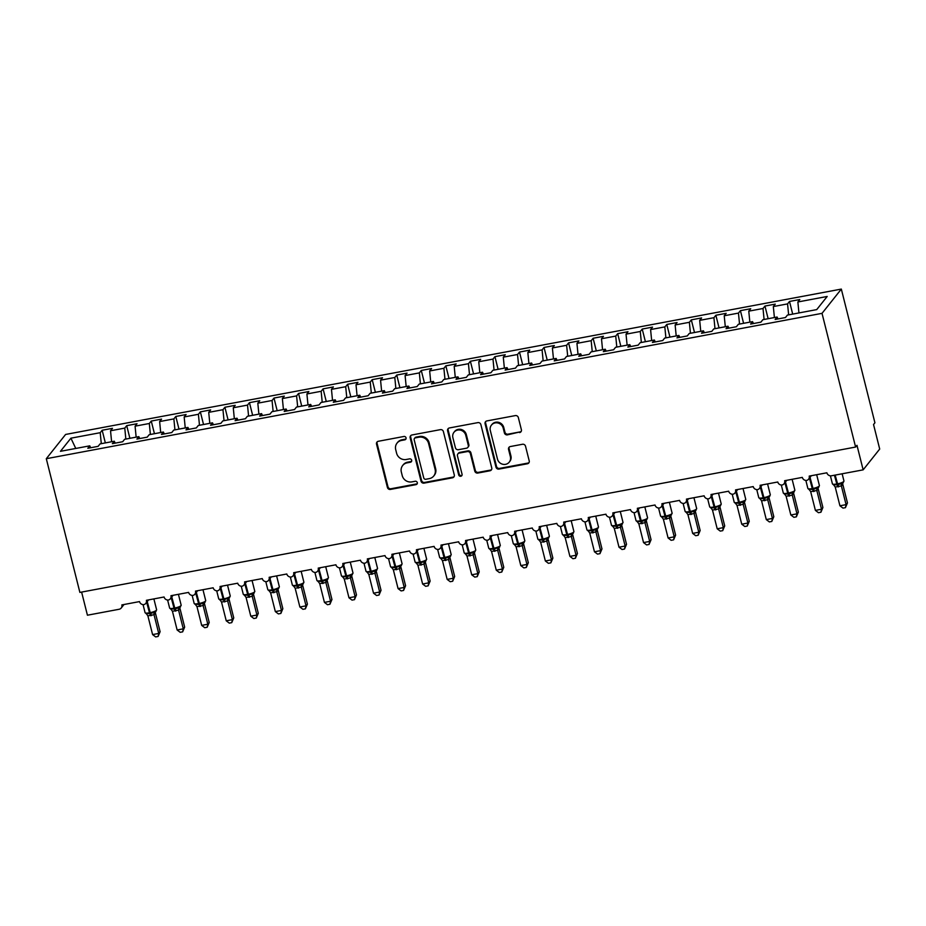 <?xml version="1.0" encoding="UTF-8"?>
<svg xmlns="http://www.w3.org/2000/svg" width="926" height="926" viewBox="0 0 926 926"><rect width="100%" height="100%" fill="white"/><g stroke="black" fill="none" stroke-linecap="round" stroke-linejoin="round"><path stroke-width="1.39" d="M406.051 437.848A1.783 1.667 -141.5 0 0 403.944 436.47L378.34 441.274A2.546 2.384 -141.5 0 0 376.535 444.133L387.415 487.47A2.546 2.384 -141.5 0 0 390.436 489.426L416.04 484.634A1.783 1.667 -141.5 0 0 417.302 482.631A1.783 1.667 -141.5 0 0 415.195 481.265L411.873 481.879A8.137 7.651 -141.5 0 1 402.231 475.617L401.328 472.005A8.137 7.651 -141.5 0 1 407.093 462.861L410.415 462.236A1.783 1.667 -141.5 0 0 411.676 460.234A1.783 1.667 -141.5 0 0 409.57 458.868L406.248 459.493A8.137 7.651 -141.5 0 1 396.606 453.231L395.703 449.619A8.137 7.651 -141.5 0 1 401.467 440.463L404.789 439.838A1.783 1.667 -141.5 0 0 406.051 437.848M519.59 432.581A2.546 2.384 -141.5 0 0 521.384 429.722L518.34 417.557A2.546 2.384 -141.5 0 0 515.319 415.6L486.891 420.925A2.546 2.384 -141.5 0 0 485.085 423.784L495.966 467.132A2.546 2.384 -141.5 0 0 498.987 469.088L527.415 463.764A2.546 2.384 -141.5 0 0 529.221 460.905L525.528 446.216A2.546 2.384 -141.5 0 0 522.519 444.26L510.353 446.54A2.546 2.384 -141.5 0 0 508.548 449.399L510.376 456.68A6.806 6.389 -141.5 0 1 502.621 464.227A6.806 6.389 -141.5 0 1 497.482 459.099L490.317 430.555A6.806 6.389 -141.5 0 1 498.072 423.02A6.806 6.389 -141.5 0 1 503.212 428.148L504.404 432.905A2.546 2.384 -141.5 0 0 507.413 434.861L520.134 431.886A2.546 2.384 -141.5 0 0 521.211 431.377M46.3 458.706L822.022 313.347L841.329 289.086L65.619 434.444L46.3 458.706L79.879 592.409L855.601 447.05L856.978 445.313L863.148 469.852L831.479 475.779A3.889 3.646 38.5 0 1 826.872 472.792L809.197 476.103A3.889 3.646 -141.5 0 1 806.685 480.42A3.889 3.646 38.5 0 1 802.321 477.388L784.646 480.71A3.889 3.646 -141.5 0 1 782.134 485.016A3.889 3.646 38.5 0 1 777.771 481.995L760.096 485.305A3.889 3.646 -141.5 0 1 757.584 489.623A3.889 3.646 38.5 0 1 753.22 486.59L735.545 489.9A3.889 3.646 -141.5 0 1 733.033 494.218A3.889 3.646 38.5 0 1 728.681 491.197L711.006 494.507A3.889 3.646 -141.5 0 1 708.483 498.825A3.889 3.646 38.5 0 1 704.13 495.792L686.455 499.102A3.889 3.646 -141.5 0 1 683.944 503.42A3.889 3.646 38.5 0 1 679.58 500.387L661.905 503.709A3.889 3.646 -141.5 0 1 659.393 508.015A3.889 3.646 38.5 0 1 655.029 504.994L637.354 508.305A3.889 3.646 -141.5 0 1 634.842 512.622A3.889 3.646 38.5 0 1 630.49 509.589L612.815 512.9A3.889 3.646 -141.5 0 1 610.292 517.217A3.889 3.646 38.5 0 1 605.94 514.196L588.265 517.507A3.889 3.646 -141.5 0 1 585.753 521.824A3.889 3.646 38.5 0 1 581.389 518.791L563.714 522.102A3.889 3.646 -141.5 0 1 561.202 526.419A3.889 3.646 38.5 0 1 556.839 523.387L539.163 526.709A3.889 3.646 -141.5 0 1 536.652 531.015A3.889 3.646 38.5 0 1 532.288 527.994L514.613 531.304A3.889 3.646 -141.5 0 1 512.101 535.622A3.889 3.646 38.5 0 1 507.749 532.589L490.074 535.899A3.889 3.646 -141.5 0 1 487.551 540.217A3.889 3.646 38.5 0 1 483.198 537.196L465.523 540.506A3.889 3.646 -141.5 0 1 463.012 544.824A3.889 3.646 38.5 0 1 458.648 541.791L440.973 545.101A3.889 3.646 -141.5 0 1 438.461 549.419A3.889 3.646 38.5 0 1 434.097 546.386L416.422 549.708A3.889 3.646 -141.5 0 1 413.91 554.014A3.889 3.646 38.5 0 1 409.558 550.993L391.883 554.304A3.889 3.646 -141.5 0 1 389.36 558.621A3.889 3.646 38.5 0 1 385.008 555.588L367.333 558.899A3.889 3.646 -141.5 0 1 364.821 563.216A3.889 3.646 38.5 0 1 360.457 560.195L342.782 563.506A3.889 3.646 -141.5 0 1 340.27 567.823A3.889 3.646 38.5 0 1 335.906 564.791L318.231 568.101A3.889 3.646 -141.5 0 1 315.72 572.418A3.889 3.646 38.5 0 1 311.356 569.397L293.681 572.708A3.889 3.646 -141.5 0 1 291.169 577.025A3.889 3.646 38.5 0 1 286.817 573.993L269.142 577.303A3.889 3.646 -141.5 0 1 266.619 581.621A3.889 3.646 38.5 0 1 262.266 578.588L244.591 581.898A3.889 3.646 -141.5 0 1 242.08 586.216A3.889 3.646 38.5 0 1 237.716 583.195L220.041 586.505A3.889 3.646 -141.5 0 1 217.529 590.823A3.889 3.646 38.5 0 1 213.165 587.79L195.49 591.101A3.889 3.646 -141.5 0 1 192.978 595.418A3.889 3.646 38.5 0 1 188.626 592.397L170.951 595.707A3.889 3.646 -141.5 0 1 168.428 600.025A3.889 3.646 38.5 0 1 164.076 596.992L146.401 600.303A3.889 3.646 -141.5 0 1 143.889 604.62A3.889 3.646 38.5 0 1 139.525 601.587L121.85 604.909A3.889 3.646 -141.5 0 1 119.095 609.273L87.426 615.211L81.615 592.084M822.022 313.347L855.601 447.05M443.404 431.597A2.546 2.384 -141.5 0 0 440.382 429.641L411.954 434.977A2.546 2.384 -141.5 0 0 410.149 437.836L421.029 481.173A2.546 2.384 -141.5 0 0 424.05 483.129L452.478 477.804A2.546 2.384 -141.5 0 0 454.284 474.945L443.404 431.597M449.423 427.951L477.851 422.626A2.546 2.384 -141.5 0 1 480.872 424.583L491.752 467.919A2.546 2.384 -141.5 0 1 489.947 470.778L477.781 473.059A2.546 2.384 -141.5 0 1 474.772 471.102L470.35 453.532A2.546 2.384 -141.5 0 0 467.341 451.575L459.261 453.08A2.546 2.384 -141.5 0 0 457.456 455.939L462.062 474.239A1.783 1.667 -141.5 0 1 460.025 476.219A1.783 1.667 -141.5 0 1 458.683 474.876L447.617 430.81A2.546 2.384 -141.5 0 1 449.423 427.951M798.941 312.942L797.876 301.969L827.184 296.47L816.72 309.608L787.413 315.095L785.468 317.537L775.155 319.47L777.099 317.028L778.002 318.938M792.691 314.111L789.508 301.448L787.563 303.902L773.326 306.564L774.402 317.537M788.639 314.875L787.563 303.902M777.099 317.028L762.862 319.701L760.917 322.144L750.616 324.077L752.56 321.635L753.451 323.544M768.14 318.706L764.957 306.055L763.012 308.497L748.775 311.159L749.852 322.132M764.089 319.47L763.012 308.497M752.56 321.635L738.323 324.297L736.378 326.739L726.065 328.672L728.01 326.23L728.901 328.14M743.59 323.313L740.418 310.65L738.462 313.092L724.225 315.766L725.301 326.739M739.538 324.065L738.462 313.092M728.01 326.23L713.772 328.904L711.828 331.346L701.514 333.267L703.459 330.825L704.35 332.747M719.039 327.908L715.867 315.257L713.923 317.699L699.686 320.361L700.75 331.334M714.988 328.672L713.923 317.699M703.459 330.825L689.222 333.499L687.277 335.941L676.964 337.874L678.908 335.432L679.811 337.342M694.5 332.515L691.317 319.852L689.372 322.294L675.135 324.968L676.2 335.941M690.437 333.267L689.372 322.294M678.908 335.432L664.671 338.094L662.727 340.536L652.413 342.47L654.369 340.027L655.261 341.937M669.949 337.11L666.766 324.459L664.822 326.901L650.584 329.563L651.661 340.536M665.898 337.874L664.822 326.901M654.369 340.027L640.132 342.701L638.176 345.143L627.874 347.076L629.819 344.634L630.71 346.544M645.399 341.706L642.216 329.054L640.271 331.496L626.034 334.159L627.11 345.132M641.348 342.47L640.271 331.496M629.819 344.634L615.582 347.296L613.637 349.739L603.324 351.672L605.268 349.229L606.16 351.139M620.848 346.312L617.677 333.649L615.732 336.092L601.495 338.766L602.56 349.739M616.797 347.065L615.732 336.092M605.268 349.229L591.031 351.903L589.086 354.345L578.773 356.279L580.718 353.825L581.621 355.746M596.309 350.908L593.126 338.256L591.182 340.699L576.944 343.361L578.009 354.334M592.246 351.672L591.182 340.699M580.718 353.825L566.481 356.498L564.536 358.941L554.223 360.874L556.167 358.431L557.07 360.341M571.759 355.515L568.576 342.851L566.631 345.294L552.394 347.968L553.47 358.941M567.707 356.267L566.631 345.294M556.167 358.431L541.93 361.094L539.985 363.536L529.684 365.469L531.628 363.027L532.519 364.937M547.208 360.11L544.025 347.458L542.08 349.901L527.843 352.563L528.92 363.536M543.157 360.874L542.08 349.901M531.628 363.027L517.391 365.701L515.446 368.143L505.133 370.076L507.078 367.634L507.969 369.543M522.658 364.705L519.486 352.054L517.53 354.496L503.293 357.17L504.369 368.143M518.606 365.469L517.53 354.496M507.078 367.634L492.84 370.296L490.896 372.738L480.582 374.671L482.527 372.229L483.418 374.139M498.107 369.312L494.935 356.649L492.991 359.091L478.754 361.765L479.818 372.738M494.056 370.064L492.991 359.091M482.527 372.229L468.29 374.903L466.345 377.345L456.032 379.278L457.976 376.836L458.879 378.746M473.568 373.907L470.385 361.256L468.44 363.698L454.203 366.36L455.268 377.333M469.505 374.671L468.44 363.698M457.976 376.836L443.739 379.498L441.795 381.94L431.481 383.873L433.437 381.431L434.329 383.341M449.017 378.514L445.834 365.851L443.89 368.293L429.652 370.967L430.729 381.94M444.966 379.266L443.89 368.293M433.437 381.431L419.2 384.093L417.244 386.536L406.942 388.469L408.887 386.026L409.778 387.936M424.467 383.109L421.284 370.458L419.339 372.9L405.102 375.562L406.178 386.536M420.416 383.873L419.339 372.9M408.887 386.026L394.65 388.7L392.705 391.142L382.392 393.075L384.336 390.633L385.228 392.543M399.916 387.705L396.745 375.053L394.8 377.495L380.563 380.169L381.628 391.142M395.865 388.469L394.8 377.495M384.336 390.633L370.099 393.295L368.154 395.738L357.841 397.671L359.786 395.228L360.689 397.138M375.377 392.311L372.194 379.648L370.25 382.091L356.012 384.765L357.077 395.738M371.314 393.064L370.25 382.091M359.786 395.228L345.548 397.902L343.604 400.345L333.291 402.278L335.235 399.835L336.138 401.745M350.827 396.907L347.644 384.255L345.699 386.698L331.462 389.36L332.538 400.333M346.775 397.671L345.699 386.698M335.235 399.835L320.998 402.497L319.053 404.94L308.752 406.873L310.696 404.43L311.587 406.34M326.276 401.514L323.093 388.851L321.148 391.293L306.911 393.967L307.988 404.94M322.225 402.266L321.148 391.293M310.696 404.43L296.459 407.093L294.514 409.547L284.201 411.468L286.146 409.026L287.037 410.936M301.726 406.109L298.554 393.457L296.598 395.9L282.361 398.562L283.437 409.535M297.674 406.873L296.598 395.9M286.146 409.026L271.908 411.7L269.964 414.142L259.65 416.075L261.595 413.633L262.486 415.543M277.175 410.704L274.003 398.053L272.059 400.495L257.822 403.169L258.886 414.142M273.124 411.468L272.059 400.495M261.595 413.633L247.358 416.295L245.413 418.737L235.1 420.67L237.044 418.228L237.947 420.138M252.636 415.311L249.453 402.648L247.508 405.102L233.271 407.764L234.336 418.737M248.585 416.075L247.508 405.102M237.044 418.228L222.807 420.902L220.863 423.344L210.549 425.277L212.505 422.835L213.397 424.745M228.085 419.906L224.902 407.255L222.958 409.697L208.72 412.359L209.797 423.332M224.034 420.67L222.958 409.697M212.505 422.835L198.268 425.497L196.312 427.939L186.01 429.872L187.955 427.43L188.846 429.34M203.535 424.513L200.352 411.85L198.407 414.292L184.17 416.966L185.246 427.939M199.484 425.265L198.407 414.292M187.955 427.43L173.718 430.092L171.773 432.546L161.46 434.468L163.404 432.025L164.296 433.935M178.984 429.108L175.813 416.457L173.868 418.899L159.631 421.561L160.696 432.535M174.933 429.872L173.868 418.899M163.404 432.025L149.167 434.699L147.222 437.141L136.909 439.074L138.854 436.632L139.757 438.542M154.445 433.715L151.262 421.052L149.317 423.495L135.08 426.168L136.145 437.141M150.382 434.468L149.317 423.495M138.854 436.632L124.616 439.294L122.672 441.737L112.359 443.67L114.303 441.227L115.206 443.137M129.895 438.311L126.712 425.647L124.767 428.101L110.53 430.764L112.474 428.321L102.161 430.254L100.216 432.697L70.908 438.183L75.77 448.45M125.843 439.074L124.767 428.101M114.303 441.227L100.066 443.901L98.121 446.344L87.82 448.277L89.764 445.834L90.655 447.744M105.344 442.906L102.161 430.254M101.293 443.67L100.216 432.697M863.148 469.852L879.7 449.052L873.542 424.525L874.92 422.788L841.329 289.086M789.508 301.448L799.821 299.526L797.876 301.969M764.957 306.055L775.27 304.122L773.326 306.564M740.418 310.65L750.72 308.717L748.775 311.159M715.867 315.257L726.181 313.324L724.225 315.766M691.317 319.852L701.63 317.919L699.686 320.361M666.766 324.459L677.08 322.526L675.135 324.968M642.216 329.054L652.529 327.121L650.584 329.563M617.677 333.649L627.978 331.716L626.034 334.159M593.126 338.256L603.439 336.323L601.495 338.766M568.576 342.851L578.889 340.918L576.944 343.361M544.025 347.458L554.338 345.525L552.394 347.968M519.486 352.054L529.788 350.121L527.843 352.563M494.935 356.649L505.249 354.716L503.293 357.17M470.385 361.256L480.698 359.323L478.754 361.765M445.834 365.851L456.148 363.918L454.203 366.36M421.284 370.458L431.597 368.525L429.652 370.967M396.745 375.053L407.046 373.12L405.102 375.562M372.194 379.648L382.507 377.727L380.563 380.169M347.644 384.255L357.957 382.322L356.012 384.765M323.093 388.851L333.406 386.918L331.462 389.36M298.554 393.457L308.856 391.524L306.911 393.967M274.003 398.053L284.317 396.12L282.361 398.562M249.453 402.648L259.766 400.726L257.822 403.169M224.902 407.255L235.216 405.322L233.271 407.764M200.352 411.85L210.665 409.917L208.72 412.359M175.813 416.457L186.114 414.524L184.17 416.966M151.262 421.052L161.575 419.119L159.631 421.561M126.712 425.647L137.025 423.726L135.08 426.168M89.764 445.834L60.445 451.321L70.908 438.183M111.606 441.737L110.53 430.764M405.982 438.878A1.783 1.667 -141.5 0 1 405.333 439.155L402.023 439.769A8.137 7.651 -141.5 0 0 397.59 442.408L397.046 443.103M402.671 465.5L403.215 464.806A8.137 7.651 -141.5 0 1 407.648 462.167L410.959 461.542A1.783 1.667 -141.5 0 0 411.607 461.275M377.264 441.771A2.546 2.384 -141.5 0 0 377.09 443.438L387.971 486.787A2.546 2.384 -141.5 0 0 390.992 488.743L416.584 483.939A1.783 1.667 -141.5 0 0 417.232 483.673M410.878 435.475A2.546 2.384 -141.5 0 0 410.693 437.141L421.585 480.478A2.546 2.384 -141.5 0 0 424.606 482.434L453.034 477.11A2.546 2.384 -141.5 0 0 454.11 476.601M415.45 437.848A1.783 1.667 -141.5 0 0 414.188 439.85L423.738 477.897A1.783 1.667 -141.5 0 0 425.856 479.263L429.34 478.615A8.137 7.651 -141.5 0 0 435.116 469.459L428.588 443.45A8.137 7.651 -141.5 0 0 418.946 437.188L415.45 437.848L416.005 437.153A1.783 1.667 -141.5 0 0 415.033 437.732L414.478 438.426M433.773 475.976L434.329 475.281A8.137 7.651 -141.5 0 0 435.671 468.764L435.116 469.459M416.005 437.153L419.49 436.493A8.137 7.651 -141.5 0 1 429.143 442.755L435.671 468.764M457.884 453.914L458.428 453.219A2.546 2.384 -141.5 0 1 459.817 452.386L467.885 450.881A2.546 2.384 -141.5 0 1 470.906 452.837L475.316 470.408A2.546 2.384 -141.5 0 0 478.337 472.364L490.502 470.084A2.546 2.384 -141.5 0 0 491.579 469.586M448.346 428.46A2.546 2.384 -141.5 0 0 448.172 430.115L459.238 474.181A1.783 1.667 -141.5 0 0 461.993 475.281M465.766 435.289A6.806 6.389 -141.5 0 0 454.006 432.257A6.806 6.389 -141.5 0 0 452.883 437.697L455.407 447.756A2.546 2.384 -141.5 0 0 458.416 449.712L466.496 448.196A2.546 2.384 -141.5 0 0 468.29 445.337L465.766 435.289L466.322 434.595A6.806 6.389 -141.5 0 0 454.55 431.562L454.006 432.257M467.873 447.374L468.429 446.679A2.546 2.384 -141.5 0 0 468.845 444.642L468.29 445.337M466.322 434.595L468.845 444.642M491.44 425.115L491.995 424.421A6.806 6.389 -141.5 0 1 503.756 427.453L504.959 432.21A2.546 2.384 -141.5 0 0 507.969 434.167L520.134 431.886M509.254 462.12L509.798 461.437A6.806 6.389 -141.5 0 0 510.932 455.986L510.376 456.68M509.277 447.038A2.546 2.384 -141.5 0 0 509.103 448.705L510.932 455.986M485.814 421.434A2.546 2.384 -141.5 0 0 485.641 423.101L496.521 466.438A2.546 2.384 -141.5 0 0 499.542 468.394L527.97 463.069A2.546 2.384 -141.5 0 0 529.047 462.56M160.105 631.706L158.103 636.451L158.728 633.442L154.029 614.714L147.882 615.859L152.593 634.588L158.728 633.442L160.105 631.706L155.429 613.093L154.063 614.818A2.847 2.743 96.3 0 1 155.07 612.086L155.973 611.496M147.882 615.859L146.088 613.313L149.723 613.718L146.655 602.294M150.672 615.721A2.847 0.752 79.4 0 0 149.723 613.718L155.07 612.086M154.029 614.714L154.005 611.831M158.103 636.451L155.649 636.914L152.593 634.588M184.656 627.11L182.642 631.856L183.279 628.835L178.568 610.107L172.433 611.264L177.132 629.993L183.279 628.835L184.656 627.11L179.98 608.486L178.614 610.222A2.847 2.743 96.3 0 1 179.621 607.491L180.524 606.9M179.957 608.382L179.98 608.486A2.847 2.373 13.7 0 1 179.876 607.468M172.433 611.264L170.639 608.718L174.273 609.123L171.194 597.687M175.222 611.114A2.847 0.752 79.4 0 0 174.273 609.123L179.621 607.491M178.568 610.107L178.556 607.236M182.642 631.856L180.2 632.308L177.132 629.993M209.207 622.503L207.192 627.249L207.818 624.24L203.118 605.511L196.983 606.657L201.683 625.386L207.818 624.24L209.207 622.503L204.53 603.891L203.164 605.627A2.847 2.743 96.3 0 1 204.171 602.884L205.074 602.294M196.983 606.657L195.178 604.111L198.824 604.516L195.745 593.091M199.773 606.518A2.847 0.752 79.4 0 0 198.824 604.516L204.171 602.884M203.118 605.511L203.107 602.629M207.192 627.249L204.739 627.712L201.683 625.386M233.746 617.908L231.743 622.654L232.368 619.633L227.669 600.905L221.522 602.062L226.233 620.79L232.368 619.633L233.746 617.908L229.069 599.284L227.692 601.02M229.046 599.18L229.069 599.284A2.847 2.373 13.7 0 1 228.977 598.265M221.522 602.062L219.728 599.516L223.374 599.921L220.295 588.485M224.323 601.912A2.847 0.752 79.4 0 0 223.374 599.921L229.625 597.698M227.669 600.905L227.646 598.034M231.743 622.654L229.289 623.117L226.233 620.79M258.296 613.301L256.294 618.047L256.919 615.038L252.219 596.309L246.073 597.455L250.784 616.184L256.919 615.038L258.296 613.301L253.62 594.689L252.242 596.425M246.073 597.455L244.279 594.92L247.913 595.314L244.846 583.889M248.874 597.316A2.847 0.752 79.4 0 0 247.913 595.314L254.175 593.091M252.219 596.309L252.196 593.427M256.294 618.047L253.84 618.51L250.784 616.184M282.847 608.706L280.844 613.452L281.469 610.442L276.77 591.714L270.623 592.86L275.335 611.588L281.469 610.442L282.847 608.706L278.17 590.082L276.805 591.818A2.847 2.743 96.3 0 1 277.812 589.086L278.714 588.496M278.147 589.978L278.17 590.082A2.847 2.373 13.7 0 1 278.066 589.063M270.623 592.86L268.829 590.313L272.464 590.719L269.397 579.294M273.413 592.721A2.847 0.752 79.4 0 0 272.464 590.719L277.812 589.086M276.77 591.714L276.747 588.832M280.844 613.452L278.39 613.915L275.335 611.588M307.397 604.099L305.383 608.857L306.02 605.835L301.309 587.107L295.174 588.265L299.874 606.993L306.02 605.835L307.397 604.099L302.721 585.487L301.355 587.223A2.847 2.743 96.3 0 1 302.362 584.491L303.265 583.901M295.174 588.265L293.38 585.718L297.014 586.123L293.936 574.687M297.964 588.114A2.847 0.752 79.4 0 0 297.014 586.123L302.362 584.491M301.309 587.107L301.297 584.237M305.383 608.857L302.941 609.308L299.874 606.993M331.948 599.504L329.934 604.25L330.559 601.24L325.859 582.512L319.725 583.658L324.424 602.386L330.559 601.24L331.948 599.504L327.272 580.891L325.906 582.628A2.847 2.743 96.3 0 1 326.913 579.884L327.816 579.294M327.237 580.776L327.272 580.891A2.847 2.373 13.7 0 1 327.167 579.861M319.725 583.658L317.919 581.111L321.565 581.516L318.486 570.092M322.514 583.519A2.847 0.752 79.4 0 0 321.565 581.516L326.913 579.884M325.859 582.512L325.836 579.63M329.934 604.25L327.48 604.713L324.424 602.386M356.487 594.909L354.484 599.654L355.109 596.633L350.41 577.905L344.264 579.063L348.975 597.791L355.109 596.633L356.487 594.909L351.811 576.285L350.445 578.021A2.847 2.743 96.3 0 1 351.463 575.289L352.366 574.699M344.264 579.063L342.47 576.516L346.104 576.921L343.037 565.485M347.065 578.912A2.847 0.752 79.4 0 0 346.104 576.921L351.463 575.289M350.41 577.905L350.387 575.034M354.484 599.654L352.03 600.106L348.975 597.791M381.037 590.302L379.035 595.048L379.66 592.038L374.961 573.31L368.814 574.456L373.525 593.184L379.66 592.038L381.037 590.302L376.361 571.689L374.995 573.425A2.847 2.743 96.3 0 1 376.002 570.694L376.905 570.092M376.338 571.573L376.361 571.689A2.847 2.373 13.7 0 1 376.257 570.659M368.814 574.456L367.02 571.921L370.655 572.314L367.587 560.89M371.604 574.317A2.847 0.752 79.4 0 0 370.655 572.314L376.002 570.694M374.961 573.31L374.937 570.428M379.035 595.048L376.581 595.511L373.525 593.184M405.588 585.707L403.574 590.452L404.211 587.443L399.5 568.714L393.365 569.86L398.064 588.589L404.211 587.443L405.588 585.707L400.912 567.082L399.534 568.819M393.365 569.86L391.571 567.314L395.205 567.719L392.126 556.294M396.154 569.721A2.847 0.752 79.4 0 0 395.205 567.719L401.456 565.497M399.5 568.714L399.488 565.832M403.574 590.452L401.132 590.915L398.064 588.589M430.139 581.1L428.125 585.857L428.75 582.836L424.05 564.108L417.915 565.265L422.615 583.993L428.75 582.836L430.139 581.1L425.462 562.487L424.073 564.223M417.915 565.265L416.11 562.719L419.756 563.124L416.677 551.688M420.705 565.115A2.847 0.752 79.4 0 0 419.756 563.124L426.006 560.901M424.05 564.108L424.039 561.237M428.125 585.857L425.671 586.308L422.615 583.993M454.678 576.504L452.675 581.25L453.3 578.241L448.601 559.512L442.454 560.658L447.165 579.387L453.3 578.241L454.678 576.504L450.001 557.892L448.635 559.617A2.847 2.743 96.3 0 1 449.654 556.885L450.557 556.294M449.978 557.776L450.001 557.892A2.847 2.373 13.7 0 1 449.909 556.862M442.454 560.658L440.66 558.112L444.306 558.517L441.227 547.092M445.256 560.519A2.847 0.752 79.4 0 0 444.306 558.517L449.654 556.885M448.601 559.512L448.578 556.63M452.675 581.25L450.221 581.713L447.165 579.387M479.228 571.909L477.226 576.655L477.851 573.634L473.151 554.905L467.005 556.063L471.716 574.791L477.851 573.634L479.228 571.909L474.552 553.285L473.186 555.021A2.847 2.743 96.3 0 1 474.205 552.29L475.107 551.699M467.005 556.063L465.211 553.516L468.845 553.922L465.778 542.486M469.806 555.913A2.847 0.752 79.4 0 0 468.845 553.922L474.205 552.29M473.151 554.905L473.128 552.035M477.226 576.655L474.772 577.106L471.716 574.791M503.779 567.302L501.776 572.048L502.401 569.039L497.702 550.31L491.556 551.456L496.267 570.184L502.401 569.039L503.779 567.302L499.102 548.69L497.725 550.414M499.079 548.574L499.102 548.69A2.847 2.373 13.7 0 1 498.998 547.66L499.021 547.544M491.556 551.456L489.761 548.921L493.396 549.315L490.329 537.89M494.345 551.317A2.847 0.752 79.4 0 0 493.396 549.315L499.646 547.092M497.702 550.31L497.679 547.428M501.776 572.048L499.322 572.511L496.267 570.184M528.329 562.707L526.315 567.453L526.952 564.443L522.241 545.715L516.106 546.861L520.806 565.589L526.952 564.443L528.329 562.707L523.653 544.083L522.287 545.819A2.847 2.743 96.3 0 1 523.294 543.087L524.197 542.497M516.106 546.861L514.312 544.314L517.947 544.72L514.868 533.295M518.896 546.71A2.847 0.752 79.4 0 0 517.947 544.72L523.294 543.087M522.241 545.715L522.229 542.833M526.315 567.453L523.873 567.916L520.806 565.589M552.88 558.1L550.866 562.858L551.491 559.836L546.791 541.108L540.657 542.266L545.356 560.982L551.491 559.836L552.88 558.1L548.204 539.488L546.815 541.224M548.169 539.372L548.204 539.488A2.847 2.373 13.7 0 1 548.099 538.469M540.657 542.266L538.851 539.719L542.497 540.113L539.418 528.688M543.446 542.115A2.847 0.752 79.4 0 0 542.497 540.113L548.748 537.89M546.791 541.108L546.768 538.237M550.866 562.858L548.412 563.309L545.356 560.982M577.419 553.505L575.416 558.251L576.041 555.241L571.342 536.513L565.196 537.659L569.907 556.387L576.041 555.241L577.419 553.505L572.743 534.892L571.365 536.617M565.196 537.659L563.402 535.112L567.036 535.517L563.969 524.093M567.997 537.52A2.847 0.752 79.4 0 0 567.036 535.517L573.298 533.295M571.342 536.513L571.319 533.631M575.416 558.251L572.962 558.714L569.907 556.387M601.969 548.91L599.967 553.655L600.592 550.634L595.893 531.906L589.746 533.063L594.457 551.792L600.592 550.634L601.969 548.91L597.293 530.285L595.927 532.022A2.847 2.743 96.3 0 1 596.934 529.29L597.837 528.7M597.27 530.181L597.293 530.285A2.847 2.373 13.7 0 1 597.189 529.267M589.746 533.063L587.952 530.517L591.587 530.922L588.519 519.486M592.536 532.913A2.847 0.752 79.4 0 0 591.587 530.922L596.934 529.29M595.893 531.906L595.869 529.035M599.967 553.655L597.513 554.107L594.457 551.792M626.52 544.303L624.506 549.049L625.143 546.039L620.432 527.311L614.297 528.457L618.996 547.185L625.143 546.039L626.52 544.303L621.844 525.69L620.478 527.426A2.847 2.743 96.3 0 1 621.485 524.695L622.388 524.093M614.297 528.457L612.503 525.922L616.137 526.315L613.058 514.891M617.086 528.318A2.847 0.752 79.4 0 0 616.137 526.315L621.485 524.695M620.432 527.311L620.42 524.429M624.506 549.049L622.064 549.512L618.996 547.185M651.071 539.708L649.057 544.453L649.682 541.432L644.982 522.704L638.847 523.861L643.547 542.59L649.682 541.432L651.071 539.708L646.394 521.083L645.028 522.82A2.847 2.743 96.3 0 1 646.035 520.088L646.938 519.498M646.36 520.979L646.394 521.083A2.847 2.373 13.7 0 1 646.29 520.065M638.847 523.861L637.042 521.315L640.688 521.72L637.609 510.295M641.637 523.711A2.847 0.752 79.4 0 0 640.688 521.72L646.035 520.088M644.982 522.704L644.971 519.833M649.057 544.453L646.603 544.916L643.547 542.59M675.61 535.101L673.607 539.846L674.232 536.837L669.533 518.109L663.386 519.255L668.097 537.983L674.232 536.837L675.61 535.101L670.933 516.488L669.567 518.224A2.847 2.743 96.3 0 1 670.586 515.493L671.489 514.891M663.386 519.255L661.592 516.72L665.238 517.113L662.159 505.689M666.188 519.116A2.847 0.752 79.4 0 0 665.238 517.113L670.586 515.493M669.533 518.109L669.51 515.238M673.607 539.846L671.153 540.309L668.097 537.983M700.16 530.505L698.158 535.251L698.783 532.242L694.083 513.513L687.937 514.659L692.648 533.388L698.783 532.242L700.16 530.505L695.484 511.893L694.118 513.617A2.847 2.743 96.3 0 1 695.137 510.886L696.039 510.295M695.461 511.777L695.484 511.893A2.847 2.373 13.7 0 1 695.38 510.863M687.937 514.659L686.143 512.113L689.777 512.518L686.71 501.093M690.738 514.52A2.847 0.752 79.4 0 0 689.777 512.518L695.137 510.886M694.083 513.513L694.06 510.631M698.158 535.251L695.704 535.714L692.648 533.388M724.711 525.91L722.708 530.656L723.333 527.635L718.634 508.906L712.488 510.064L717.199 528.792L723.333 527.635L724.711 525.91L720.034 507.286L718.657 509.022M712.488 510.064L710.693 507.517L714.328 507.923L711.261 496.486M715.277 509.913A2.847 0.752 79.4 0 0 714.328 507.923L720.578 505.7M718.634 508.906L718.611 506.036M722.708 530.656L720.254 531.107L717.199 528.792M749.261 521.303L747.247 526.049L747.884 523.04L743.173 504.311L737.038 505.457L741.738 524.185L747.884 523.04L749.261 521.303L744.585 502.691L743.219 504.427A2.847 2.743 96.3 0 1 744.226 501.695L745.129 501.093M744.562 502.575L744.585 502.691A2.847 2.373 13.7 0 1 744.481 501.66M737.038 505.457L735.244 502.911L738.879 503.316L735.8 491.891M739.828 505.318A2.847 0.752 79.4 0 0 738.879 503.316L744.226 501.695M743.173 504.311L743.161 501.429M747.247 526.049L744.805 526.512L741.738 524.185M773.812 516.708L771.798 521.454L772.423 518.433L767.723 499.704L761.589 500.862L766.288 519.59L772.423 518.433L773.812 516.708L769.124 498.084L767.77 499.82A2.847 2.743 96.3 0 1 768.777 497.088L769.68 496.498M761.589 500.862L759.783 498.315L763.429 498.72L760.35 487.296M764.378 500.711A2.847 0.752 79.4 0 0 763.429 498.72L768.777 497.088M767.723 499.704L767.7 496.834M771.798 521.454L769.344 521.917L766.288 519.59M798.351 512.101L796.348 516.847L796.973 513.837L792.274 495.109L786.128 496.255L790.839 514.983L796.973 513.837L798.351 512.101L793.675 493.489L792.309 495.225A2.847 2.743 96.3 0 1 793.327 492.493L794.23 491.891M793.651 493.373L793.675 493.489A2.847 2.373 13.7 0 1 793.57 492.47M786.128 496.255L784.334 493.72L787.968 494.114L784.901 482.689M788.929 496.116A2.847 0.752 79.4 0 0 787.968 494.114L793.327 492.493M792.274 495.109L792.251 492.227M796.348 516.847L793.895 517.31L790.839 514.983M822.901 507.506L820.899 512.252L821.524 509.242L816.825 490.514L810.678 491.66L815.389 510.388L821.524 509.242L822.901 507.506L818.225 488.893L816.859 490.618A2.847 2.743 96.3 0 1 817.866 487.886L818.769 487.296M810.678 491.66L808.884 489.113L812.519 489.518L809.451 478.094M813.468 491.521A2.847 0.752 79.4 0 0 812.519 489.518L817.866 487.886M816.825 490.514L816.801 487.632M820.899 512.252L818.445 512.715L815.389 510.388M847.452 502.911L845.438 507.656L846.075 504.635L841.364 485.907L835.229 487.064L839.928 505.793L846.075 504.635L847.452 502.911L842.776 484.286L841.41 486.023A2.847 2.743 96.3 0 1 842.417 483.291L843.32 482.701M842.753 484.182L842.776 484.286A2.847 2.373 13.7 0 1 842.672 483.268M835.229 487.064L833.435 484.518L837.069 484.923L834.43 475.223M838.018 486.914A2.847 0.752 79.4 0 0 837.069 484.923L842.417 483.291M841.364 485.907L841.352 483.036M845.438 507.656L842.996 508.108L839.928 505.793M402.023 439.769L401.467 440.463M410.959 461.542L410.415 462.236M407.648 462.167L407.093 462.861M416.584 483.939L416.04 484.634M390.992 488.743L390.436 489.426M387.971 486.787L387.415 487.47M377.09 443.438L376.535 444.133M405.333 439.155L404.789 439.838M453.034 477.11L452.478 477.804M424.606 482.434L424.05 483.129M421.585 480.478L421.029 481.173M410.693 437.141L410.149 437.836M429.143 442.755L428.588 443.45M419.49 436.493L418.946 437.188M490.502 470.084L489.947 470.778M478.337 472.364L477.781 473.059M475.316 470.408L474.772 471.102M470.906 452.837L470.35 453.532M467.885 450.881L467.341 451.575M459.817 452.386L459.261 453.08M459.238 474.181L458.683 474.876M448.172 430.115L447.617 430.81M507.969 434.167L507.413 434.861M504.959 432.21L504.404 432.905M503.756 427.453L503.212 428.148M509.103 448.705L508.548 449.399M527.97 463.069L527.415 463.764M499.542 468.394L498.987 469.088M496.521 466.438L495.966 467.132M485.641 423.101L485.085 423.784M146.817 614.239L145.081 612.676A5.568 1.204 -14.1 0 0 149.294 612.815L150.035 612.676A5.568 1.204 -14.1 0 0 156.494 610.188A5.568 1.204 -14.1 0 0 156.621 609.829L155.603 611.831M151.413 615.582A2.847 0.752 79.4 0 0 150.463 613.579L147.234 601.553M155.418 613.116A2.847 2.373 13.7 0 1 155.325 612.063M171.356 609.632L169.632 608.081A5.568 1.204 -14.1 0 0 173.845 608.208L174.574 608.069A5.568 1.204 -14.1 0 0 181.045 605.592A5.568 1.204 -14.1 0 0 181.172 605.222L179.899 607.34M175.963 610.975A2.847 0.752 79.4 0 0 175.014 608.984L171.785 596.957M195.907 605.037L194.171 603.474A5.568 1.204 -14.1 0 0 198.384 603.613L199.125 603.474A5.568 1.204 -14.1 0 0 205.595 600.997A5.568 1.204 -14.1 0 0 205.711 600.627L204.449 602.733M200.514 606.38A2.847 0.752 79.4 0 0 199.553 604.377L196.335 592.351M204.519 603.914A2.847 2.373 13.7 0 1 204.426 602.861M220.457 600.442L218.721 598.879A5.568 1.204 -14.1 0 0 222.934 599.006L223.675 598.867A5.568 1.204 -14.1 0 0 230.134 596.39A5.568 1.204 -14.1 0 0 230.261 596.02L229 598.138M225.053 601.773A2.847 0.752 79.4 0 0 224.104 599.782L220.886 587.755M227.715 601.02A2.847 2.743 96.3 0 1 228.722 598.289M245.008 595.835L243.272 594.272A5.568 1.204 -14.1 0 0 247.485 594.411L248.226 594.272A5.568 1.204 -14.1 0 0 254.685 591.795A5.568 1.204 -14.1 0 0 254.812 591.425L253.55 593.543M249.603 597.177A2.847 0.752 79.4 0 0 248.654 595.175L245.425 583.149M253.62 594.712A2.847 2.373 13.7 0 1 253.516 593.659M252.254 596.425A2.847 2.743 96.3 0 1 253.273 593.693M269.547 591.239L267.822 589.677A5.568 1.204 -14.1 0 0 272.036 589.816L272.765 589.677A5.568 1.204 -14.1 0 0 279.235 587.188A5.568 1.204 -14.1 0 0 279.363 586.829L278.089 588.936M274.154 592.582A2.847 0.752 79.4 0 0 273.205 590.58L269.975 578.553M294.098 586.633L292.361 585.082A5.568 1.204 -14.1 0 0 296.586 585.209L297.315 585.07A5.568 1.204 -14.1 0 0 303.786 582.593A5.568 1.204 -14.1 0 0 303.902 582.222L302.883 584.225M298.704 587.975A2.847 0.752 79.4 0 0 297.755 585.984L294.526 573.958M302.709 585.521A2.847 2.373 13.7 0 1 302.617 584.468M318.648 582.037L316.912 580.475A5.568 1.204 -14.1 0 0 321.125 580.614L321.866 580.475A5.568 1.204 -14.1 0 0 328.325 577.998A5.568 1.204 -14.1 0 0 328.452 577.627L327.191 579.734M323.243 583.38A2.847 0.752 79.4 0 0 322.294 581.378L319.076 569.351M343.199 577.442L341.462 575.879A5.568 1.204 -14.1 0 0 345.676 576.007L346.417 575.868A5.568 1.204 -14.1 0 0 352.875 573.391A5.568 1.204 -14.1 0 0 353.003 573.02L351.741 575.139M347.794 578.773A2.847 0.752 79.4 0 0 346.845 576.782L343.615 564.756M351.811 576.319A2.847 2.373 13.7 0 1 351.706 575.266M367.749 572.835L366.013 571.273A5.568 1.204 -14.1 0 0 370.226 571.411L370.967 571.273A5.568 1.204 -14.1 0 0 377.426 568.795A5.568 1.204 -14.1 0 0 377.553 568.425L376.292 570.543M372.345 574.178A2.847 0.752 79.4 0 0 371.395 572.175L368.166 560.149M392.288 568.24L390.564 566.677A5.568 1.204 -14.1 0 0 394.777 566.805L395.506 566.677A5.568 1.204 -14.1 0 0 401.977 564.189A5.568 1.204 -14.1 0 0 402.092 563.83L400.831 565.936M396.895 569.583A2.847 0.752 79.4 0 0 395.946 567.58L392.717 555.554M400.9 567.117A2.847 2.373 13.7 0 1 400.808 566.064M399.546 568.819A2.847 2.743 96.3 0 1 400.553 566.087M416.839 563.633L415.103 562.082A5.568 1.204 -14.1 0 0 419.316 562.209L420.057 562.07A5.568 1.204 -14.1 0 0 426.527 559.593A5.568 1.204 -14.1 0 0 426.643 559.223L425.381 561.341M421.446 564.976A2.847 0.752 79.4 0 0 420.485 562.985L417.267 550.958M425.451 562.522A2.847 2.373 13.7 0 1 425.358 561.469M424.096 564.223A2.847 2.743 96.3 0 1 425.103 561.492M441.389 559.038L439.653 557.475A5.568 1.204 -14.1 0 0 443.867 557.614L444.607 557.475A5.568 1.204 -14.1 0 0 451.066 554.998A5.568 1.204 -14.1 0 0 451.194 554.628L450.175 556.63M445.985 560.38A2.847 0.752 79.4 0 0 445.036 558.378L441.818 546.352M465.94 554.442L464.204 552.88A5.568 1.204 -14.1 0 0 468.417 553.007L469.158 552.868A5.568 1.204 -14.1 0 0 475.617 550.391A5.568 1.204 -14.1 0 0 475.744 550.021L474.482 552.139M470.535 555.774A2.847 0.752 79.4 0 0 469.586 553.783L466.357 541.756M474.552 553.32A2.847 2.373 13.7 0 1 474.448 552.266M490.479 549.836L488.754 548.273A5.568 1.204 -14.1 0 0 492.968 548.412L493.697 548.273A5.568 1.204 -14.1 0 0 500.167 545.796A5.568 1.204 -14.1 0 0 500.295 545.426L498.975 547.694M495.086 551.178A2.847 0.752 79.4 0 0 494.137 549.176L490.907 537.149M497.737 550.426A2.847 2.743 96.3 0 1 498.744 547.694M515.03 545.24L513.293 543.678A5.568 1.204 -14.1 0 0 517.518 543.805L518.247 543.678A5.568 1.204 -14.1 0 0 524.718 541.189A5.568 1.204 -14.1 0 0 524.834 540.83L523.572 542.937M519.636 546.583A2.847 0.752 79.4 0 0 518.687 544.581L515.458 532.554M523.641 544.118A2.847 2.373 13.7 0 1 523.549 543.064M539.58 540.634L537.844 539.082A5.568 1.204 -14.1 0 0 542.057 539.21L542.798 539.071A5.568 1.204 -14.1 0 0 549.257 536.594A5.568 1.204 -14.1 0 0 549.384 536.223L548.123 538.342M544.175 541.976A2.847 0.752 79.4 0 0 543.226 539.985L540.008 527.959M546.838 541.224A2.847 2.743 96.3 0 1 547.845 538.492M564.131 536.038L562.395 534.476A5.568 1.204 -14.1 0 0 566.608 534.615L567.349 534.476A5.568 1.204 -14.1 0 0 573.807 531.999A5.568 1.204 -14.1 0 0 573.935 531.628L572.673 533.735M568.726 537.381A2.847 0.752 79.4 0 0 567.777 535.378L564.547 523.352M572.743 534.915A2.847 2.373 13.7 0 1 572.638 533.862M571.377 536.617A2.847 2.743 96.3 0 1 572.395 533.885M588.681 531.431L586.945 529.88A5.568 1.204 -14.1 0 0 591.158 530.008L591.899 529.869A5.568 1.204 -14.1 0 0 598.358 527.392A5.568 1.204 -14.1 0 0 598.485 527.021L597.224 529.14M593.277 532.774A2.847 0.752 79.4 0 0 592.327 530.783L589.098 518.757M613.22 526.836L611.496 525.274A5.568 1.204 -14.1 0 0 615.709 525.412L616.438 525.274A5.568 1.204 -14.1 0 0 622.909 522.796A5.568 1.204 -14.1 0 0 623.024 522.426L621.763 524.533M617.827 528.179A2.847 0.752 79.4 0 0 616.878 526.176L613.649 514.15M621.832 525.713A2.847 2.373 13.7 0 1 621.74 524.66M637.771 522.241L636.035 520.678A5.568 1.204 -14.1 0 0 640.248 520.806L640.989 520.667A5.568 1.204 -14.1 0 0 647.459 518.19A5.568 1.204 -14.1 0 0 647.575 517.831L646.313 519.937M642.378 523.584A2.847 0.752 79.4 0 0 641.417 521.581L638.199 509.555M662.322 517.634L660.585 516.071A5.568 1.204 -14.1 0 0 664.799 516.21L665.539 516.071A5.568 1.204 -14.1 0 0 671.998 513.594A5.568 1.204 -14.1 0 0 672.126 513.224L670.864 515.342M666.917 518.977A2.847 0.752 79.4 0 0 665.968 516.986L662.75 504.959M670.933 516.523A2.847 2.373 13.7 0 1 670.841 515.469M686.872 513.039L685.136 511.476A5.568 1.204 -14.1 0 0 689.349 511.615L690.09 511.476A5.568 1.204 -14.1 0 0 696.549 508.987A5.568 1.204 -14.1 0 0 696.676 508.629L695.414 510.735M691.467 514.381A2.847 0.752 79.4 0 0 690.518 512.379L687.289 500.353M711.411 508.432L709.686 506.881A5.568 1.204 -14.1 0 0 713.9 507.008L714.629 506.869A5.568 1.204 -14.1 0 0 721.099 504.392A5.568 1.204 -14.1 0 0 721.227 504.022L720.208 506.036M716.018 509.775A2.847 0.752 79.4 0 0 715.069 507.784L711.839 495.757M720.023 507.321A2.847 2.373 13.7 0 1 719.93 506.267L719.953 506.14M718.669 509.022A2.847 2.743 96.3 0 1 719.676 506.29M735.962 503.837L734.225 502.274A5.568 1.204 -14.1 0 0 738.45 502.413L739.179 502.274A5.568 1.204 -14.1 0 0 745.65 499.797A5.568 1.204 -14.1 0 0 745.766 499.427L744.504 501.533M740.568 505.179A2.847 0.752 79.4 0 0 739.619 503.177L736.39 491.15M760.512 499.241L758.776 497.679A5.568 1.204 -14.1 0 0 762.989 497.806L763.73 497.667A5.568 1.204 -14.1 0 0 770.189 495.19A5.568 1.204 -14.1 0 0 770.316 494.82L769.298 496.834M765.107 500.572A2.847 0.752 79.4 0 0 764.158 498.582L760.94 486.555M769.124 498.119A2.847 2.373 13.7 0 1 769.031 497.065M785.063 494.634L783.327 493.072A5.568 1.204 -14.1 0 0 787.54 493.211L788.281 493.072A5.568 1.204 -14.1 0 0 794.74 490.595A5.568 1.204 -14.1 0 0 794.867 490.224L793.605 492.343M789.658 495.977A2.847 0.752 79.4 0 0 788.709 493.975L785.48 481.96M809.613 490.039L807.877 488.477A5.568 1.204 -14.1 0 0 812.09 488.615L812.831 488.477A5.568 1.204 -14.1 0 0 819.29 485.988A5.568 1.204 -14.1 0 0 819.417 485.629L818.399 487.632M814.209 491.382A2.847 0.752 79.4 0 0 813.26 489.379L810.03 477.353M818.214 488.916A2.847 2.373 13.7 0 1 818.121 487.863L818.156 487.736M834.152 485.432L832.428 483.881A5.568 1.204 -14.1 0 0 836.641 484.009L837.37 483.87A5.568 1.204 -14.1 0 0 843.841 481.393A5.568 1.204 -14.1 0 0 843.956 481.022L842.695 483.14M838.759 486.775A2.847 0.752 79.4 0 0 837.81 484.784L835.171 475.084M124.003 604.504L121.213 608.012M148.554 599.898L145.752 603.416M173.104 595.302L170.303 598.809M197.655 590.695L194.854 594.214M222.194 586.1L219.404 589.619M246.744 581.505L243.943 585.012M271.295 576.898L268.494 580.417M295.845 572.303L293.044 575.81M320.396 567.696L317.595 571.215M344.935 563.101L342.145 566.619M369.486 558.505L366.684 562.013M394.036 553.898L391.235 557.417M418.587 549.303L415.786 552.81M443.126 544.696L440.336 548.215M467.676 540.101L464.875 543.62M492.227 535.494L489.426 539.013M516.777 530.899L513.976 534.418M541.328 526.304L538.527 529.811M565.867 521.697L563.077 525.216M590.418 517.102L587.616 520.62M614.968 512.495L612.167 516.014M639.519 507.899L636.718 511.418M664.058 503.304L661.268 506.811M688.608 498.697L685.807 502.216M713.159 494.102L710.358 497.609M737.709 489.495L734.908 493.014M762.26 484.9L759.459 488.419M786.799 480.305L783.998 483.812M811.35 475.698L808.548 479.217M145.081 612.676L143.055 604.632M156.621 609.829L153.878 598.902M169.632 608.081L167.606 600.025M181.172 605.222L178.417 594.307M194.171 603.474L192.157 595.43M205.711 600.627L202.968 589.7M218.721 598.879L216.696 590.823M230.261 596.02L227.518 585.105M243.272 594.272L241.246 586.227M254.812 591.425L252.069 580.498M267.822 589.677L265.797 581.632M279.363 586.829L276.619 575.903M292.361 585.082L290.347 577.025M303.902 582.222L301.158 571.307M316.912 580.475L314.898 572.43M328.452 577.627L325.709 566.7M341.462 575.879L339.437 567.823M353.003 573.02L350.26 562.105M366.013 571.273L363.987 563.228M377.553 568.425L374.81 557.498M390.564 566.677L388.538 558.633M402.092 563.83L399.349 552.903M415.103 562.082L413.089 554.026M426.643 559.223L423.9 548.308M439.653 557.475L437.628 549.431M451.194 554.628L448.45 543.701M464.204 552.88L462.178 544.824M475.744 550.021L473.001 539.106M488.754 548.273L486.729 540.228M500.295 545.426L497.551 534.499M513.293 543.678L511.279 535.622M524.834 540.83L522.09 529.904M537.844 539.082L535.83 531.026M549.384 536.223L546.641 525.308M562.395 534.476L560.369 526.431M573.935 531.628L571.192 520.701M586.945 529.88L584.919 521.824M598.485 527.021L595.742 516.106M611.496 525.274L609.47 517.229M623.024 522.426L620.281 511.499M636.035 520.678L634.021 512.622M647.575 517.831L644.832 506.904M660.585 516.071L658.56 508.027M672.126 513.224L669.382 502.309M685.136 511.476L683.11 503.431M696.676 508.629L693.933 497.702M709.686 506.881L707.661 498.825M721.227 504.022L718.483 493.107M734.225 502.274L732.211 494.229M745.766 499.427L743.022 488.5M758.776 497.679L756.762 489.623M770.316 494.82L767.573 483.904M783.327 493.072L781.301 485.027M794.867 490.224L792.124 479.298M807.877 488.477L805.851 480.432M819.417 485.629L816.674 474.702M832.428 483.881L830.402 475.825M843.956 481.022L842.139 473.788"/></g></svg>

